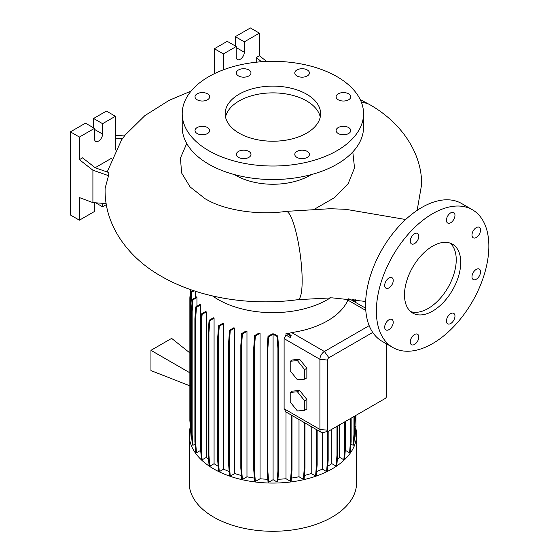 <?xml version="1.0" encoding="UTF-8"?>
<svg xmlns="http://www.w3.org/2000/svg" width="559" height="559" viewBox="0 0 559 559"><rect width="100%" height="100%" fill="white"/><g stroke="black" fill="none" stroke-linecap="round" stroke-linejoin="round"><path stroke-width="0.84" d="M346.161 209.325L329.971 208.703M432.617 311.104A39.773 22.961 120 0 0 458.597 276.055A39.773 22.961 120 0 0 452.504 244.192A39.773 22.961 120 0 0 432.617 246.163A39.773 22.961 120 0 0 406.638 281.205A39.773 22.961 120 0 0 412.731 313.075A39.773 22.961 120 0 0 432.617 311.104M410.606 311.552A39.773 22.961 120 0 0 428.117 308.505A39.773 22.961 120 0 0 453.447 275.517A39.773 22.961 120 0 0 450.121 243.109M248.839 151.419A7.316 4.227 0 0 0 240.866 150.504A7.316 4.227 0 0 0 236.345 154.403A7.316 4.227 0 0 0 238.49 157.393A7.316 4.227 0 0 0 246.463 158.309A7.316 4.227 0 0 0 250.984 154.403A7.316 4.227 0 0 0 248.839 151.419M207.515 127.557A7.316 4.227 0 0 0 199.542 126.641A7.316 4.227 0 0 0 195.021 130.547A7.316 4.227 0 0 0 197.166 133.531A7.316 4.227 0 0 0 205.139 134.446A7.316 4.227 0 0 0 209.66 130.547A7.316 4.227 0 0 0 207.515 127.557M207.515 93.814A7.316 4.227 0 0 0 199.542 92.899A7.316 4.227 0 0 0 195.021 96.805A7.316 4.227 0 0 0 197.166 99.788A7.316 4.227 0 0 0 205.139 100.704A7.316 4.227 0 0 0 209.66 96.805A7.316 4.227 0 0 0 207.515 93.814M248.839 69.959A7.316 4.227 0 0 0 240.866 69.043A7.316 4.227 0 0 0 236.345 72.943A7.316 4.227 0 0 0 238.49 75.933A7.316 4.227 0 0 0 246.463 76.849A7.316 4.227 0 0 0 250.984 72.943A7.316 4.227 0 0 0 248.839 69.959M307.282 69.959A7.316 4.227 0 0 0 299.31 69.043A7.316 4.227 0 0 0 294.789 72.943A7.316 4.227 0 0 0 296.934 75.933A7.316 4.227 0 0 0 304.907 76.849A7.316 4.227 0 0 0 309.427 72.943A7.316 4.227 0 0 0 307.282 69.959M348.606 93.814A7.316 4.227 0 0 0 340.634 92.899A7.316 4.227 0 0 0 336.113 96.805A7.316 4.227 0 0 0 338.258 99.788A7.316 4.227 0 0 0 346.231 100.704A7.316 4.227 0 0 0 350.752 96.805A7.316 4.227 0 0 0 348.606 93.814M348.606 127.557A7.316 4.227 0 0 0 340.634 126.641A7.316 4.227 0 0 0 336.113 130.547A7.316 4.227 0 0 0 338.258 133.531A7.316 4.227 0 0 0 346.231 134.446A7.316 4.227 0 0 0 350.752 130.547A7.316 4.227 0 0 0 348.606 127.557M307.282 151.419A7.316 4.227 0 0 0 299.31 150.504A7.316 4.227 0 0 0 294.789 154.403A7.316 4.227 0 0 0 296.934 157.393A7.316 4.227 0 0 0 304.907 158.309A7.316 4.227 0 0 0 309.427 154.403A7.316 4.227 0 0 0 307.282 151.419M450.694 323.528A6.044 3.487 120 0 0 454.642 318.204A6.044 3.487 120 0 0 453.719 313.361A6.044 3.487 120 0 0 450.694 313.655A6.044 3.487 120 0 0 446.746 318.986A6.044 3.487 120 0 0 447.675 323.829A6.044 3.487 120 0 0 450.694 323.528M476.261 279.241A6.044 3.487 120 0 0 480.216 273.917A6.044 3.487 120 0 0 479.287 269.075A6.044 3.487 120 0 0 476.261 269.375A6.044 3.487 120 0 0 472.313 274.7A6.044 3.487 120 0 0 473.242 279.542A6.044 3.487 120 0 0 476.261 279.241M476.261 237.491A6.044 3.487 120 0 0 480.216 232.167A6.044 3.487 120 0 0 479.287 227.317A6.044 3.487 120 0 0 476.261 227.618A6.044 3.487 120 0 0 472.313 232.949A6.044 3.487 120 0 0 473.242 237.792A6.044 3.487 120 0 0 476.261 237.491M450.694 222.727A6.044 3.487 120 0 0 454.642 217.402A6.044 3.487 120 0 0 453.719 212.56A6.044 3.487 120 0 0 450.694 212.86A6.044 3.487 120 0 0 446.746 218.185A6.044 3.487 120 0 0 447.675 223.027A6.044 3.487 120 0 0 450.694 222.727M414.533 243.605A6.044 3.487 120 0 0 418.488 238.281A6.044 3.487 120 0 0 417.559 233.431A6.044 3.487 120 0 0 414.533 233.732A6.044 3.487 120 0 0 410.586 239.063A6.044 3.487 120 0 0 411.515 243.906A6.044 3.487 120 0 0 414.533 243.605M388.966 287.892A6.044 3.487 120 0 0 392.914 282.561A6.044 3.487 120 0 0 391.992 277.718A6.044 3.487 120 0 0 388.966 278.019A6.044 3.487 120 0 0 385.018 283.343A6.044 3.487 120 0 0 385.948 288.192A6.044 3.487 120 0 0 388.966 287.892M388.966 329.642A6.044 3.487 120 0 0 392.914 324.318A6.044 3.487 120 0 0 391.992 319.475A6.044 3.487 120 0 0 388.966 319.769A6.044 3.487 120 0 0 385.018 325.1A6.044 3.487 120 0 0 385.948 329.943A6.044 3.487 120 0 0 388.966 329.642M414.533 344.407A6.044 3.487 120 0 0 418.488 339.075A6.044 3.487 120 0 0 417.559 334.233A6.044 3.487 120 0 0 414.533 334.534A6.044 3.487 120 0 0 410.586 339.858A6.044 3.487 120 0 0 411.515 344.707A6.044 3.487 120 0 0 414.533 344.407M306.632 94.192A47.725 27.552 0 0 0 254.624 88.217A47.725 27.552 0 0 0 225.165 113.673A47.725 27.552 0 0 0 239.14 133.161A47.725 27.552 0 0 0 291.148 139.128A47.725 27.552 0 0 0 320.607 113.673A47.725 27.552 0 0 0 306.632 94.192M320.251 117.055A47.725 27.552 0 0 0 306.632 100.948A47.725 27.552 0 0 0 257.364 94.373A47.725 27.552 0 0 0 225.522 117.055M182.213 113.673L182.213 127.179A90.677 52.35 0 0 0 208.773 164.199A90.677 52.35 0 0 0 307.583 175.547A90.677 52.35 0 0 0 363.56 127.179L363.56 113.673A90.677 52.35 0 0 0 337 76.66A90.677 52.35 0 0 0 238.183 65.312A90.677 52.35 0 0 0 182.213 113.673A90.677 52.35 0 0 0 208.773 150.692A90.677 52.35 0 0 0 307.583 162.04A90.677 52.35 0 0 0 363.56 113.673M234.494 174.611A52.497 30.312 0 0 0 235.765 175.372A52.497 30.312 0 0 0 311.279 174.611M186.72 143.495L180.438 158.05L181.612 172.976L190.151 186.979L205.307 198.85L208.381 200.534C225.962 210.177 258.342 215.501 285.977 211.386A44.545 8.322 82.3 0 1 296.591 234.487A44.545 8.322 82.3 0 1 302.16 280.555A44.545 8.322 82.3 0 1 297.954 299.659C250.271 306.192 198.697 297.989 161.299 276.293C127.494 257.287 103.904 224.459 105.134 188.173L108.558 175.673L108.893 172.57L95.358 167.847L82.557 157.848L79.413 159.671L92.906 170.209L92.906 202.617L106.147 203.56M352.799 151.922L354.518 167.882L348.222 183.541L334.61 197.586L314.969 208.891M190.312 426.936A83.675 48.312 0 0 0 189.208 434.755L189.208 482.976A83.675 48.312 0 0 0 213.72 517.131A83.675 48.312 0 0 0 304.907 527.605A83.675 48.312 0 0 0 356.565 482.976L356.565 434.755A83.675 48.312 0 0 0 355.762 428.096M189.208 434.755A83.675 48.312 0 0 0 213.72 468.917A83.675 48.312 0 0 0 304.907 479.391A83.675 48.312 0 0 0 356.565 434.755M212.602 295.956A77.282 44.622 0 0 0 218.241 299.589A77.282 44.622 0 0 0 330.46 297.8M266.671 61.448L259.39 55.76L259.39 33.149L244.318 41.848L244.318 52.239A5.73 3.305 -60 0 1 240.265 59.254A5.73 3.305 -60 0 1 237.4 59.534A5.73 3.305 -60 0 1 236.212 56.913L236.212 46.523L223.39 53.93L214.39 48.731L214.39 73.669M115.406 149.931L115.406 116.272L102.583 123.679L102.583 134.069A5.73 3.305 -60 0 1 98.531 141.085A5.73 3.305 -60 0 1 95.673 141.364A5.73 3.305 -60 0 1 94.485 138.744L94.485 128.353L79.413 137.053L79.413 159.671M472.383 209.751L461.587 203.511A79.539 45.922 120 0 0 421.814 207.452A79.539 45.922 120 0 0 369.855 277.543A79.539 45.922 120 0 0 382.049 341.283L392.844 347.516A79.539 45.922 120 0 0 432.617 343.575A79.539 45.922 120 0 0 484.576 273.484A79.539 45.922 120 0 0 472.383 209.751A79.539 45.922 120 0 0 432.617 213.685A79.539 45.922 120 0 0 380.651 283.776A79.539 45.922 120 0 0 392.844 347.516M223.642 323.675A77.282 44.622 180 0 1 222.873 323.298L218.562 325.785L219.268 326.197L223.642 323.675L223.642 469.148A77.282 44.622 0 0 0 229.211 471.565M234.717 328.084A77.282 44.622 180 0 1 233.823 327.784L229.539 330.257L230.245 330.662L234.717 328.084L234.717 473.557A77.282 44.622 0 0 0 241.411 475.506M246.973 331.319A77.282 44.622 180 0 1 245.939 331.103L241.691 333.555L242.396 333.968L246.973 331.319L246.973 476.792A77.282 44.622 0 0 0 254.408 478.085M260.061 333.283A77.282 44.622 180 0 1 258.859 333.164L254.645 335.596L255.351 336.001L260.061 333.283L260.061 478.756A77.282 44.622 0 0 0 267.817 479.28M273.98 333.898A77.282 44.622 180 0 1 272.184 333.898L268.013 336.308L268.718 336.714L273.085 334.198L273.085 479.671L277.054 481.963L277.76 481.558L278.627 470.664L278.627 347.971L277.76 336.078L273.98 333.898M277.942 479.28A77.282 44.622 0 0 0 285.998 478.728L290.428 481.292L291.134 480.88L292.001 469.986L292.001 415.477M285.998 335.051L290.568 337.692L291.134 335.407L287.193 333.129A77.282 44.622 180 0 1 285.998 333.255L285.998 335.051L284.112 338.628L284.112 408.762L285.998 411.99L285.998 478.728M348.886 298.569L347.866 300.099A77.282 44.622 180 0 1 291.623 332.57L288.109 333.66M191.087 91.089L169.174 100.327L144.9 115.601L125.23 134.971L121.582 139.855L107.174 171.969M345.322 449.764L345.322 450.316L349.571 452.769L350.276 452.364L351.143 441.47L351.143 418.153M195.608 291.295L195.608 297.5M196.943 297.549A77.282 44.622 180 0 1 196.726 296.857L192.289 299.414L192.995 299.82L196.943 297.549L196.943 306.22M200.534 304.962A77.282 44.622 180 0 1 200.15 304.362L195.755 306.905L196.461 307.31L200.534 304.962L200.534 450.435A77.282 44.622 0 0 0 200.723 450.736M206.299 311.929A77.282 44.622 180 0 1 205.775 311.412L201.415 313.934L202.12 314.34L206.299 311.929L206.299 457.402A77.282 44.622 0 0 0 208.598 459.519M214.076 318.232A77.282 44.622 180 0 1 213.433 317.791L209.094 320.293L209.8 320.698L214.076 318.232L214.076 463.704A77.282 44.622 0 0 0 218.171 466.269M299.009 419.523L299.009 476.75L303.404 479.287L304.11 478.881L304.976 467.988L304.976 422.96M291.358 478.085A77.282 44.622 0 0 0 299.009 476.75M339.572 424.833L339.572 457.311L343.848 459.784L344.561 459.379L345.42 448.486L345.42 421.451M337.322 459.393A77.282 44.622 0 0 0 339.572 457.311M304.375 475.506A77.282 44.622 0 0 0 311.216 473.501L315.583 476.023L316.289 475.618L317.149 464.725L317.149 429.997M311.216 426.566L311.216 473.501M322.257 432.638L322.257 469.085L326.596 471.586L327.301 471.181L328.168 460.288L328.168 431.241M316.611 471.551A77.282 44.622 0 0 0 322.257 469.085M327.693 466.213A77.282 44.622 0 0 0 331.808 463.635L336.113 466.122L336.818 465.717L337.685 454.816L337.685 425.923M331.808 429.312L331.808 463.635M372.727 332.43L328.902 357.732A1.908 1.104 120 0 0 327.553 360.073L327.553 430.213A1.908 1.104 120 0 0 328.545 431.143L323.214 432.533A6.366 3.675 -60 0 1 321.222 432.345L291.518 415.19A6.366 3.675 -60 0 1 291.295 415.044L285.998 411.99M321.222 432.345A6.366 3.675 -60 0 1 319.909 429.431L319.909 359.29A6.366 3.675 -60 0 1 324.402 351.499L369.178 325.652M349.696 299.037L353.959 301.532M189.864 352.932L171.648 338.384L150.951 350.332L150.951 370.596L189.864 385.829M189.864 372.797L150.951 350.332M299.659 359.304L292.462 359.947L290.212 361.247L290.212 370.848L297.409 379.799L304.606 379.156L306.856 377.863L306.856 368.262L299.659 359.304L297.409 360.604L290.212 361.247M299.659 390.475L292.462 391.118L290.212 392.418L290.212 402.019L297.409 410.977L304.606 410.334L306.856 409.034L306.856 399.433L299.659 390.475L297.409 391.775L290.212 392.418M94.485 128.353L85.485 123.155L70.413 131.861L70.413 214.984L79.413 220.183L94.485 211.484L94.485 202.728M115.406 116.272L106.406 111.08L93.584 118.48L93.584 127.829M102.583 203.301L102.583 206.802L106.329 204.643M102.583 206.802L95.666 202.812M79.413 137.053L70.413 131.861M92.906 202.617L79.413 197.572L79.413 220.183M102.583 123.679L93.584 118.48M111.493 158.281L95.17 167.7M125.23 134.971L115.406 135.753M115.406 138.891L122.728 138.304M92.906 170.209L108.558 175.673M261.556 61.735L256.239 57.577L256.239 62.217M259.39 33.149L250.39 27.95L235.318 36.649L235.318 46.006M236.212 46.523L227.22 41.331L214.39 48.731M244.318 41.848L235.318 36.649M223.39 53.93L223.39 69.812M256.239 57.577L259.39 55.76M328.545 431.143A1.908 1.104 120 0 0 328.902 430.989L385.144 398.518A1.908 1.104 120 0 0 386.5 396.184L386.5 343.848M273.085 479.671L268.718 482.193L267.859 471.3L267.859 348.606L268.718 336.714M268.013 336.308L267.153 348.201L267.153 470.888L268.013 481.781L268.718 482.193M260.061 478.756L255.351 481.481L254.485 470.587L254.485 347.894L255.351 336.001M254.645 335.596L253.779 347.488L253.779 470.175L254.645 481.068L255.351 481.481M246.973 476.792L242.396 479.44L241.53 468.547L241.53 345.853L242.396 333.968M241.691 333.555L240.824 345.448L240.824 468.142L241.691 479.035L242.396 479.44M234.717 473.557L230.245 476.135L229.379 465.242L229.379 342.555L230.245 330.662M229.539 330.257L228.673 342.143L228.673 464.836L229.539 475.73L230.245 476.135M223.642 469.148L219.268 471.67L218.408 460.777L218.408 338.083L219.268 326.197M218.562 325.785L217.703 337.678L217.703 460.371L218.562 471.265L219.268 471.67M214.076 463.704L209.8 466.178L208.933 455.285L208.933 332.591L209.8 320.698M209.094 320.293L208.227 332.186L208.227 454.872L209.094 465.766L209.8 466.178M206.299 457.402L202.12 459.819L201.254 448.926L201.254 326.232L202.12 314.34M201.415 313.934L200.548 325.827L200.548 448.514L201.415 459.407L202.12 459.819M200.534 450.435L196.461 452.783L195.601 441.889L195.601 319.203L196.461 307.31M195.755 306.905L194.895 318.791L194.895 441.484L195.755 452.378L196.461 452.783M195.098 444.084L192.995 445.292L192.135 434.399L192.135 311.712L192.995 299.82M192.289 299.414L191.43 311.3L191.43 433.994L192.289 444.887L192.995 445.292M191.43 432.484L190.968 426.678L190.263 426.272L191.122 437.166L191.709 437.501M190.745 432.359L190.577 430.206M354.392 437.543L355.042 437.166L355.908 426.272L355.908 415.4M350.933 444.042L353.099 445.292L353.805 444.88L354.672 433.987L354.672 416.113M304.606 379.156L304.606 369.562L306.856 368.262M304.606 369.562L297.409 360.604M304.606 410.334L304.606 400.733L306.856 399.433M304.606 400.733L297.409 391.775M354.672 433.351L355.203 415.805M355.063 302.105L354.888 299.68M355.831 302.545L355.629 299.778M355.203 426.678L355.908 426.272M315.583 476.023L316.443 465.13L316.443 429.585M316.443 465.13L317.149 464.725M240.824 468.142L241.53 468.547M240.824 345.448L241.53 345.853M200.548 448.514L201.254 448.926M200.548 325.827L201.254 326.232M190.968 426.678L190.968 303.991L191.835 292.098L194.078 290.799M190.263 425.909L189.864 420.466L189.864 297.772L190.514 289.59M190.263 426.272L190.263 303.579L191.122 291.693L193.183 290.505M191.122 291.693L191.835 292.098M190.263 303.579L190.968 303.991M353.099 445.292L353.966 434.399L354.672 433.987M353.966 434.399L353.966 416.518M336.113 466.122L336.979 455.229L336.979 426.328M336.979 455.229L337.685 454.816M208.227 454.872L208.933 455.285M208.227 332.186L208.933 332.591M253.779 470.175L254.485 470.587M253.779 347.488L254.485 347.894M326.596 471.586L327.462 460.693L327.462 431.422M327.462 460.693L328.168 460.288M267.153 470.888L267.859 471.3M267.153 348.201L267.859 348.606M277.054 481.963L277.914 471.069L277.914 348.376L277.054 336.49L273.085 334.198M277.054 336.49L277.76 336.078M277.914 471.069L278.627 470.664M277.914 348.376L278.627 347.971M217.703 460.371L218.408 460.777M217.703 337.678L218.408 338.083M191.43 433.994L192.135 434.399M191.43 311.3L192.135 311.712M290.428 481.292L291.295 470.399L292.001 469.986M291.295 470.399L291.295 415.044M343.848 459.784L344.714 448.891L344.714 421.863M344.714 448.891L345.42 448.486M228.673 464.836L229.379 465.242M228.673 342.143L229.379 342.555M194.895 441.484L195.601 441.889M194.895 318.791L195.601 319.203M303.404 479.287L304.264 468.393L304.264 422.555M304.264 468.393L304.976 467.988M349.571 452.769L350.437 441.876L350.437 418.558M350.437 441.876L351.143 441.47M353.19 301.056L353.099 299.82L352.275 299.338M353.959 301.469L353.819 299.533M353.099 299.82L353.63 299.512M290.568 337.692L290.428 335.812L285.998 333.255M290.428 335.812L291.134 335.407M361.512 102.611A44.545 25.77 -59.9 0 1 369.848 104.715L360.206 99.565M327.553 430.213L319.909 429.431L284.112 408.762M327.553 360.073L319.909 359.29L284.112 338.628M328.902 357.732L324.402 351.499L291.623 332.57M365.796 310.448L347.866 300.099M102.583 134.069L94.485 129.395M244.318 52.239L236.212 47.564M405.666 219.512L345.7 209.297M330.397 208.703L285.977 211.386M369.848 104.715C401.089 122.428 421.989 152.859 421.626 184.484L417.147 210.373M365.649 308.219L353.533 301.224M365.649 301.448L332.088 297.842L297.954 299.659"/></g></svg>

